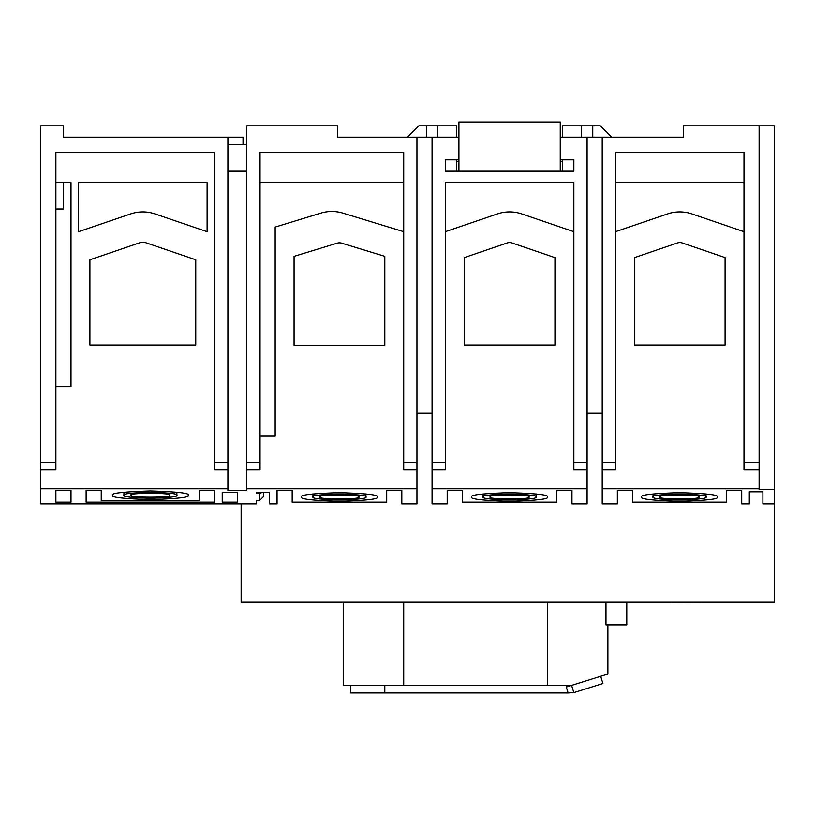 <?xml version="1.0" encoding="UTF-8"?>
<svg xmlns="http://www.w3.org/2000/svg" width="815" height="815" viewBox="0 0 815 815"><rect width="100%" height="100%" fill="white"/><g stroke="black" fill="none" stroke-linecap="round" stroke-linejoin="round"><path stroke-width="1.22" d="M169.306 495.276C176.02 497.833 124.777 497.833 131.49 495.276C124.777 492.708 176.02 492.708 169.306 495.276M358.345 496.997C365.069 499.564 313.816 499.564 320.539 496.997C313.816 494.43 365.069 494.43 358.345 496.997M528.487 496.997C535.211 499.564 483.957 499.564 490.681 496.997C483.957 494.43 535.211 494.43 528.487 496.997M698.445 496.997C705.158 499.564 653.915 499.564 660.629 496.997C653.915 494.43 705.158 494.43 698.445 496.997M653.07 493.91L653.07 496.997C651.562 495.571 660.384 494.562 679.537 493.971C698.689 494.562 707.512 495.571 706.004 496.997C707.512 498.434 698.689 499.442 679.537 500.023C660.384 499.442 651.562 498.434 653.07 496.997M706.004 493.91L706.004 496.997M717.343 496.997C719.492 499.045 706.89 500.481 679.537 501.317C652.183 500.481 639.581 499.045 641.731 496.997C639.581 494.96 652.183 493.513 679.537 492.678C706.89 493.513 719.492 494.96 717.343 496.997M483.122 493.91L483.122 496.997C481.614 495.571 490.436 494.562 509.589 493.971C528.731 494.562 537.554 495.571 536.056 496.997C537.554 498.434 528.731 499.442 509.589 500.023C490.436 499.442 481.614 498.434 483.122 496.997M536.056 493.91L536.056 496.997M547.395 496.997C549.544 499.045 536.942 500.481 509.589 501.317C482.225 500.481 469.623 499.045 471.773 496.997C469.623 494.96 482.225 493.513 509.589 492.678C536.942 493.513 549.544 494.96 547.395 496.997M312.98 493.91L312.98 496.997C311.473 495.571 320.295 494.562 339.447 493.971C358.59 494.562 367.412 495.571 365.915 496.997C367.412 498.434 358.59 499.442 339.447 500.023C320.295 499.442 311.473 498.434 312.98 496.997M365.915 493.91L365.915 496.997M377.253 496.997C379.403 499.045 366.801 500.481 339.447 501.317C312.084 500.481 299.482 499.045 301.632 496.997C299.482 494.96 312.084 493.513 339.447 492.678C366.801 493.513 379.403 494.96 377.253 496.997M123.931 492.189L123.931 495.276C122.423 493.839 131.246 492.831 150.398 492.25C169.551 492.831 178.363 493.839 176.865 495.276C178.363 496.702 169.551 497.71 150.398 498.301C131.246 497.71 122.423 496.702 123.931 495.276M176.865 492.189L176.865 495.276M188.204 495.276C190.353 497.313 177.751 498.76 150.398 499.595C123.045 498.76 110.443 497.313 112.592 495.276C110.443 493.228 123.045 491.791 150.398 490.946C177.751 491.791 190.353 493.228 188.204 495.276M573.852 692.618L568.147 692.964L566.303 687.055L607.888 674.056L571.59 685.395L600.675 676.307L602.927 683.53L573.852 692.618L571.59 685.395L343.227 685.395L343.227 602.214M243.033 144.724L243.033 137.165L63.438 137.165L63.438 125.826L40.75 125.826L40.75 503.915L241.138 503.915L241.138 602.214L774.25 602.214L774.25 125.826L683.51 125.826L683.51 137.165L602.214 137.165L602.214 503.915L617.342 503.915L617.342 490.518L632.46 490.518L632.46 502.183L726.613 502.183L726.613 490.518L741.732 490.518L741.732 503.915L749.301 503.915L749.301 491.812L762.911 491.812L762.911 503.915L774.25 503.915M40.75 488.786L227.905 488.786L227.905 490.518L246.813 490.518L246.813 125.826L337.553 125.826L337.553 137.165L458.916 137.165L458.916 159.852L445.306 159.852L445.306 171.191L456.655 171.191L456.655 159.852M445.306 171.191L573.862 171.191L562.513 171.191L562.513 159.852M573.862 171.191L573.862 159.852L560.251 159.852L560.251 137.165L602.214 137.165M246.813 171.191L227.905 171.191M227.905 137.165L227.905 488.786M456.655 161.737L458.916 161.737M560.251 161.737L562.513 161.737M602.214 413.174L587.095 413.174M432.072 137.165L432.072 462.319L445.306 462.319L445.306 469.888L432.072 469.888L432.072 503.915L447.201 503.915L447.201 490.518L462.319 490.518L462.319 502.183L556.849 502.183L556.849 490.518L571.967 490.518L571.967 503.915L587.095 503.915L587.095 462.319L573.862 462.319L573.862 182.54L445.306 182.54L445.306 462.319M587.095 137.165L587.095 462.319M432.072 413.174L416.954 413.174M432.072 462.319L432.072 469.888M416.954 137.165L416.954 503.915L401.826 503.915L401.826 490.518L401.826 503.915M587.095 469.888L573.862 469.888L573.862 462.319M725.095 344.99L725.095 257.591L682.277 242.982A7.559 7.559 0 0 0 677.397 242.982L634.355 257.662L634.355 344.99L725.095 344.99M615.447 231.684L667.516 213.927A37.806 37.806 0 0 1 691.935 213.927L744.003 231.684M602.214 469.888L615.447 469.888L615.447 462.319L602.214 462.319M602.214 488.786L759.122 488.786L759.122 489.652L774.25 489.652M615.447 462.319L615.447 152.283L744.003 152.283L744.003 469.888L759.122 469.888L759.122 488.786M384.812 345.336L384.812 256.338L341.648 243.165A7.559 7.559 0 0 0 337.237 243.165L294.072 256.338L294.072 345.336L384.812 345.336M260.046 435.862L275.164 435.862L275.164 227.069L320.845 213.123A37.806 37.806 0 0 1 342.921 213.123L403.72 231.684M246.813 469.888L260.046 469.888L260.046 462.319L246.813 462.319M246.813 488.786L416.954 488.786M260.046 462.319L260.046 152.283L403.72 152.283L403.72 469.888L416.954 469.888M568.147 692.964L350.786 692.964L350.786 685.395M626.796 602.214L626.796 624.901L605.973 624.901L605.973 602.214M744.003 182.54L615.447 182.54M554.954 344.99L554.954 257.622L512.024 242.982A7.559 7.559 0 0 0 507.144 242.982L464.214 257.622L464.214 344.99L554.954 344.99M445.306 231.684L497.374 213.927A37.806 37.806 0 0 1 521.794 213.927L573.862 231.684M432.072 488.786L587.095 488.786M403.72 182.54L260.046 182.54M744.003 462.319L759.122 462.319L759.122 469.888M759.122 125.826L759.122 462.319M403.72 462.319L416.954 462.319M40.75 462.319L55.878 462.319L55.878 469.888L40.75 469.888M227.905 469.888L214.671 469.888L214.671 152.283L55.878 152.283L55.878 462.319M214.671 462.319L227.905 462.319M195.763 344.99L195.763 259.781L145.274 242.554A7.559 7.559 0 0 0 140.394 242.554L89.905 259.781L89.905 344.99L195.763 344.99M207.112 231.684L207.112 182.54L78.556 182.54L78.556 231.684L130.624 213.927A37.806 37.806 0 0 1 155.044 213.927L207.112 231.684M55.878 386.707L70.997 386.707L70.997 182.54L55.878 182.54M237.359 502.183L222.23 502.183L222.23 492.25L237.359 492.25L237.359 502.183L237.359 492.25M101.243 500.461L199.553 500.461L199.553 490.518L214.671 490.518L214.671 502.183L86.125 502.183L86.125 490.518L101.243 490.518L101.243 500.461M55.878 490.518L70.997 490.518L70.997 502.183L55.878 502.183L55.878 490.518L55.878 502.183M241.138 503.915L256.267 503.915L256.267 500.461L259.669 500.461L259.669 493.544L256.267 493.544L256.267 492.25L269.5 492.25L269.5 503.915L277.059 503.915L277.059 490.518L292.178 490.518L292.178 502.183L386.707 502.183L386.707 490.518L401.826 490.518M762.911 491.812L762.911 503.915M749.301 491.812L749.301 503.915M741.732 490.518L741.732 503.915M617.342 490.518L617.342 503.915M571.967 490.518L571.967 503.915M447.201 490.518L447.201 503.915M277.059 490.518L277.059 503.915M269.5 492.25L269.5 503.915M256.267 500.461L256.267 503.915M70.997 490.518L70.997 502.183M214.671 490.518L214.671 502.183M86.125 490.518L86.125 502.183M222.23 492.25L222.23 502.183M263.449 492.25L263.449 496.651L259.669 500.461M259.669 493.544L262.512 492.25M256.267 492.25L256.267 493.544M55.878 208.997L63.438 208.997L63.438 182.54M581.421 137.165L581.421 125.826L562.513 125.826L562.513 137.165M611.668 137.165L600.329 125.826L592.77 125.826L592.77 137.165M581.421 125.826L592.77 125.826M407.5 137.165L418.839 125.826L456.655 125.826L456.655 137.165M437.747 125.826L437.747 137.165M227.905 144.724L246.813 144.724M458.916 137.165L458.916 122.036L560.251 122.036L560.251 137.165M560.251 159.852L560.251 171.191M458.916 159.852L458.916 171.191M748.985 602.214L707.878 602.214M671.978 602.214L668.392 602.214M671.978 602.295L702.296 602.214M657.053 602.214L668.127 602.214M566.303 685.395L566.303 687.055M384.812 685.395L384.812 692.964M547.395 685.395L547.395 602.214M403.72 685.395L403.72 602.214M426.408 137.165L426.408 125.826M607.888 674.056L607.888 624.901"/></g></svg>
